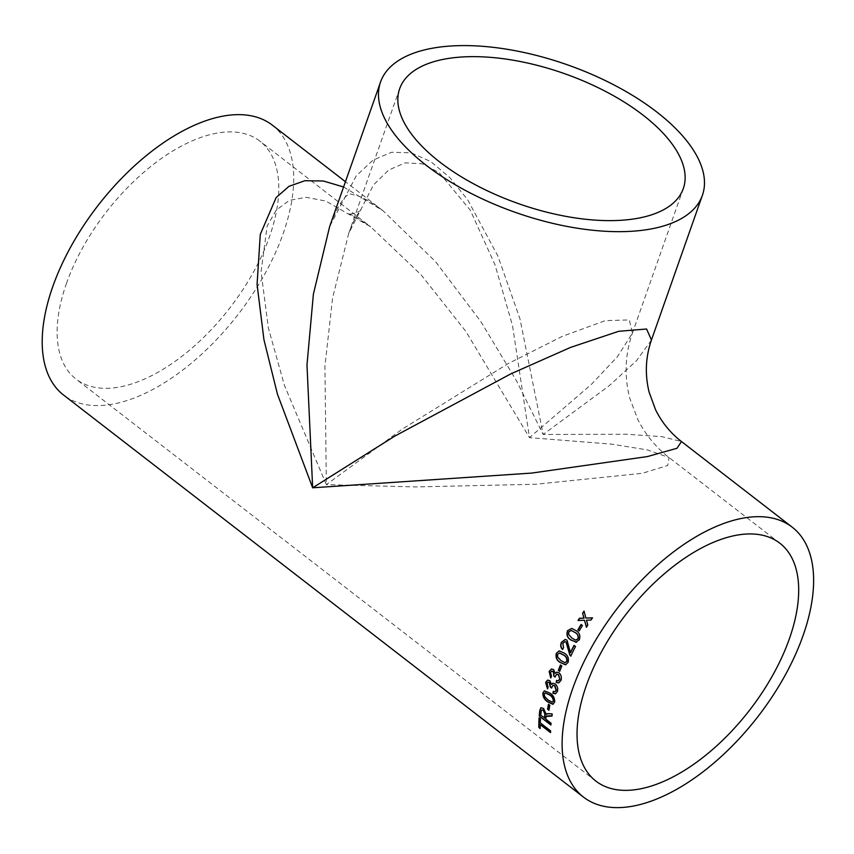 <?xml version="1.0" encoding="UTF-8"?>
<svg xmlns="http://www.w3.org/2000/svg" width="854" height="854" viewBox="0 0 854 854"><rect width="100%" height="100%" fill="white"/><g stroke="black" fill="none" stroke-linecap="round" stroke-linejoin="round"><path stroke-width="0.64" stroke-dasharray="4.27 3.2" d="M272.33 125.154A170.608 88.741 -52.3 0 1 238.159 314.4A170.608 88.741 -52.3 0 1 63.602 395.071M343.586 186.973L383.094 210.81L435.497 261.57L480.898 321.68L516.649 381.087L543.165 434.472L626.473 434.259L661.893 436.64L681.471 441.539M66.388 283.613A150.357 78.205 -52.3 0 1 157.99 160.947A150.357 78.205 -52.3 0 1 259.947 141.177A150.357 78.205 -52.3 0 1 229.833 307.952A150.357 78.205 -52.3 0 1 75.985 379.059A150.357 78.205 -52.3 0 1 66.388 283.613M651.453 339.999L636.572 360.676L609.212 385.72L543.165 434.472L519.958 318.82L497.914 256.093L467.704 199.815L449.898 177.675L430.832 161.587L411.169 152.823L391.655 152.247L373.113 160.061L356.257 175.817L329.644 226.577C335.889 210.426 341.483 200.21 346.414 195.961L349.222 193.666L357.965 195.886C364.765 198.32 373.134 203.295 383.094 210.81L345.443 181.699M326.345 484.634L284.435 385.41L268.369 327.947L261.057 271.796L267.174 225.968L276.237 210.116L289.314 200.37L306.052 197.317L325.79 201.064L370.711 226.822L421.161 274.871L465.964 331.555L529.491 437.632L611.539 444.133L647.556 449.941L669.077 457.563L667.732 465.494L642.283 473.308L535.8 484.261L415.706 486.929L326.345 484.634L402.223 429.146L508.322 363.516L562.242 336.38L605.198 320.677L629.345 319.908L632.376 333.199L617.463 356.641L591.342 384.428L529.491 437.632L512.539 325.78L495.064 264.932L470.266 210.148L439.127 172.615L422.175 163.797L405.138 162.868L388.687 170.042L373.486 184.912L348.742 233.313L332.569 298.11L324.915 366.238L326.345 484.634M590.968 620.057L586.463 620.196M591.149 620.121A170.245 88.549 -52.3 0 1 592.591 617.944L592.42 617.858M584.211 611.186L586.068 618.125M584.659 620.324L578.03 620.484M586.613 627.295A170.245 88.549 -52.3 0 1 587.979 625.085L587.787 625.032M586.655 620.271L587.979 625.085M539.344 718.022A170.245 88.549 -52.3 0 1 539.365 717.67L540.71 718.705A170.245 88.549 -52.3 0 0 540.507 722.719L540.24 722.89M540.454 728.345A170.245 88.549 -52.3 0 1 540.465 724.459M550.755 732.412A170.245 88.549 -52.3 0 1 550.798 730.672L550.531 730.843M540.507 722.719L550.798 730.672M546.752 715.833L546.25 717.179A170.245 88.549 -52.3 0 0 546.058 719.036L545.791 719.185M552.122 715.93A170.245 88.549 -52.3 0 1 552.442 713.784L552.175 713.923M541.02 707.688L543.784 708.308L546.432 714.222L548.909 713.485L552.442 713.784M551.129 724.875A170.245 88.549 -52.3 0 1 551.278 723.071L551.011 723.221M546.058 719.036L551.278 723.071M541.938 709.898L541.404 711.265A170.245 88.549 -52.3 0 0 540.998 715.118L544.724 718M549.165 710.176A170.245 88.549 -52.3 0 1 550.061 705.169L549.795 705.287M548.716 704.134L550.061 705.169M544.489 690.822L550.115 692.978C553.456 695.092 555.057 698.092 554.908 701.977L553.114 704.176M545.204 692.85L544.468 693.928L544.852 696.373L548.428 700.066L552.602 702.095M553.264 691.377L555.196 691.655M552.997 685.26L551.503 687.726M548.108 682.154L547.243 683.317L548.353 687.075L547.553 688.58M547.67 680.072L550.051 680.585L551.769 684.31M552.944 683.221L555.463 683.862C557.641 685.911 558.377 688.42 557.683 691.366L555.687 693.747M556.627 680.424L558.516 680.723M556.787 674.201L554.983 676.784M551.833 671.116L550.755 672.344L551.716 676.144L550.809 677.692M551.556 668.992L553.83 669.547L555.41 673.304M556.883 672.13L559.274 672.803C561.43 674.874 562.081 677.393 561.206 680.382L558.815 682.88M559.904 671.372A170.245 88.549 -52.3 0 1 562.039 665.971L561.804 666.003M560.704 664.935L562.039 665.971M559.253 650.887L564.558 653.139C568.006 655.221 569.266 658.306 568.326 662.384L565.626 664.786M559.551 652.99L557.875 654.324L557.822 656.886L561.217 660.633L565.145 662.672M575.521 646.489L575.735 646.499A170.245 88.549 -52.3 0 0 570.995 656.075L570.835 655.947M565.124 641.664L563.042 643.275L563.779 647.663L562.594 649.286M565.348 639.465L567.216 640.18L570.653 652.509M574.187 645.453A170.245 88.549 -52.3 0 1 574.24 645.346L575.735 646.499M571.828 628.448L576.236 630.658C579.727 632.739 580.816 635.814 579.492 639.87L575.671 642.261M571.433 630.498L569.042 631.821L568.775 634.383L572.073 638.13L575.692 640.137M579.407 630.946A170.245 88.549 -52.3 0 1 582.609 625.566L582.417 625.512M581.275 624.53L582.609 625.566M779.841 543.208L669.077 457.563C655.947 447.357 645.581 434.793 637.981 419.858L629.814 398.402C624.135 376.315 624.989 354.581 632.376 333.188L632.376 333.188M399.672 88.688L348.742 233.313C354.944 216.03 359.673 211.6 360.847 210.169C357.42 213.436 346.286 214.77 347.984 213.97C349.542 213.254 357.121 217.546 370.711 226.822L259.947 141.177M595.889 781.09L75.985 379.059M683.307 188.574L632.376 333.199"/><path stroke-width="1.28" d="M558.516 680.723L559.882 679.282L558.335 674.703L556.669 674.222L554.951 677.051L553.67 675.824L554.022 674.436L552.954 671.49L551.705 671.137L550.51 672.397L551.471 676.208L550.713 677.927L549.143 671.425L551.417 669.024L553.584 669.6L555.164 673.358L556.755 672.151L559.028 672.856C561.195 674.916 561.836 677.446 560.95 680.446L558.697 682.912L556.167 682.378L556.627 680.424L558.388 680.766L559.776 678.887M583.506 797.113A170.608 88.741 -52.3 0 1 572.618 688.815A170.608 88.741 -52.3 0 1 676.549 549.624A170.608 88.741 -52.3 0 1 792.234 527.196A170.608 88.741 -52.3 0 1 758.064 716.442A170.608 88.741 -52.3 0 1 583.506 797.113L63.602 395.071A170.608 88.741 -52.3 0 1 52.713 286.773A170.608 88.741 -52.3 0 1 156.656 147.582A170.608 88.741 -52.3 0 1 272.33 125.154L345.443 181.699M792.234 527.196L681.471 441.539L677.009 448.275L647.385 456.57L531.828 473.063L312.66 487.794L277.422 394.11L263.939 339.678L257.075 284.403L260.278 234.444L276.13 197.562L288.994 186.321L304.867 180.728L323.271 180.984L343.586 186.973M577.859 629.868A170.608 88.741 -52.3 0 1 581.072 624.477L582.417 625.512A170.608 88.741 -52.3 0 0 579.204 630.914L578.062 629.91A170.245 88.549 -52.3 0 1 581.232 624.594M576.386 642.24L570.867 639.988C567.344 637.885 566.223 634.8 567.504 630.732L571.732 628.437L576.034 630.615C579.535 632.707 580.613 635.782 579.279 639.849L575.564 642.251M570.995 656.075L570.056 655.082L566.266 642.069L565.017 641.653L566.053 642.059L569.831 655.082L570.771 656.075A170.608 88.741 -52.3 0 1 575.521 646.489L574.027 645.336A170.608 88.741 -52.3 0 0 570.429 652.509L570.653 652.509A170.245 88.549 -52.3 0 1 574.187 645.453M565.017 641.653L562.829 643.275L563.555 647.674L562.508 649.435C560.512 647.407 560.181 644.994 561.505 642.197L565.241 639.454L567.003 640.158L570.429 652.509M556.317 653.289L559.146 650.887L564.334 653.15C567.782 655.231 569.031 658.317 568.091 662.394L565.561 664.796L560.192 662.533C556.723 660.441 555.42 657.356 556.317 653.289L559.253 650.887M558.324 670.379A170.608 88.741 -52.3 0 1 560.459 664.967L561.804 666.003A170.608 88.741 -52.3 0 0 559.669 671.415L558.569 670.337A170.245 88.549 -52.3 0 1 560.63 665.095M553.264 691.377L555.068 691.697L556.103 690.342L554.63 685.751L552.869 685.292L551.481 688.036L550.2 686.808L549.293 682.527L547.98 682.186L546.987 683.403L548.097 687.16L547.457 688.847L545.631 682.421L547.542 680.115L549.805 680.659L551.513 684.385L552.826 683.253L555.207 683.926C557.384 685.986 558.121 688.495 557.427 691.441L555.559 693.8L552.922 693.288L553.264 691.377M542.877 692.968L544.35 690.865L549.848 693.074C553.2 695.188 554.801 698.188 554.652 702.084L552.848 704.294L547.809 701.935C544.425 699.81 542.781 696.832 542.877 692.968L544.489 690.822M553.243 704.176L548.065 701.817C544.692 699.704 543.048 696.715 543.133 692.872M547.563 709.268A170.608 88.741 -52.3 0 1 548.46 704.251L549.795 705.287A170.608 88.741 -52.3 0 0 548.898 710.304L547.83 709.14A170.245 88.549 -52.3 0 1 548.663 704.411M550.883 724.694L539.226 716.036L550.862 725.035A170.608 88.741 -52.3 0 1 551.011 723.221L545.791 719.185A170.608 88.741 -52.3 0 1 545.984 717.328L546.133 716.463L551.855 716.068A170.608 88.741 -52.3 0 1 552.175 713.923L548.642 713.613L546.165 714.36L546.87 713.784M539.226 716.036A170.608 88.741 -52.3 0 1 539.792 710.432L540.881 707.742L543.518 708.436L546.165 714.36L547.136 713.645M546.752 715.833L546.133 716.463M540.24 722.89A170.608 88.741 -52.3 0 1 540.443 718.865L539.098 717.83A170.608 88.741 -52.3 0 0 538.842 727.491L540.187 728.526A170.608 88.741 -52.3 0 1 540.198 724.63L550.488 732.583A170.608 88.741 -52.3 0 1 550.531 730.843L540.24 722.89M587.168 620.175L586.463 620.196L587.787 625.032A170.608 88.741 -52.3 0 0 586.42 627.242L584.478 620.26L578.03 620.484A170.608 88.741 -52.3 0 1 579.407 618.275L583.89 618.115L582.588 613.3A170.608 88.741 -52.3 0 1 584.029 611.112L585.887 618.061L592.42 617.858A170.608 88.741 -52.3 0 0 590.968 620.057L587.168 620.175M586.292 685.655A150.357 78.205 -52.3 0 1 677.895 562.978A150.357 78.205 -52.3 0 1 779.841 543.208A150.357 78.205 -52.3 0 1 749.727 709.994A150.357 78.205 -52.3 0 1 595.889 781.09A150.357 78.205 -52.3 0 1 586.292 685.655M380.564 81.963A170.608 78.237 19.4 0 0 426.231 165.302A170.608 78.237 19.4 0 0 591.63 230.132A170.608 78.237 19.4 0 0 702.404 195.299A170.608 78.237 19.4 0 0 567.472 64.84A170.608 78.237 19.4 0 0 380.564 81.963L329.644 226.588L313.386 294.16L306.981 365.01L312.66 487.794L394.794 436.106L510.884 373.838L570.536 347.418L618.67 331.309L646.574 329.003L651.453 339.999M439.917 162.132A150.357 68.95 19.4 0 0 585.673 219.275A150.357 68.95 19.4 0 0 683.307 188.574A150.357 68.95 19.4 0 0 564.387 73.604A150.357 68.95 19.4 0 0 399.672 88.688A150.357 68.95 19.4 0 0 439.917 162.132M592.591 617.944L585.887 618.061M578.265 620.474A170.245 88.549 -52.3 0 1 579.599 618.328L584.072 618.179L582.588 613.3M582.77 613.375A170.245 88.549 -52.3 0 1 584.104 611.357M586.613 627.295L584.478 620.26M540.176 728.131L538.842 727.491M539.109 727.309A170.245 88.549 -52.3 0 1 539.344 718.022M550.488 732.209L540.198 724.63M552.122 715.93L549.175 715.812M549.442 715.673L546.4 716.314M539.493 715.887A170.245 88.549 -52.3 0 1 540.059 710.293L541.02 707.688M543.55 710.197L541.799 709.952L541.137 711.403A170.608 88.741 -52.3 0 0 540.731 715.268L544.724 718A170.245 88.549 -52.3 0 1 545.087 714.542L543.55 710.197L541.938 709.898M545.087 714.542L543.283 710.336M544.457 718.15A170.608 88.741 -52.3 0 1 544.82 714.681M548.951 710.016L547.83 709.14M552.602 702.095L553.573 700.942C553.381 698.198 552.079 696.138 549.656 694.761L545.204 692.85M553.573 700.942L553.307 701.049C553.125 698.294 551.823 696.234 549.4 694.857L545.065 692.893L544.212 694.024L544.596 696.48L548.172 700.173L552.474 702.148L553.307 701.049M555.196 691.655L556.36 690.256L554.876 685.677L552.997 685.26M551.737 687.95L550.446 686.723L549.538 682.442L548.108 682.154M547.713 688.751L545.877 682.335L547.67 680.072M551.513 684.385L552.944 683.221M555.687 693.747L553.178 693.202L553.52 691.292M559.882 679.282L558.58 674.649L556.787 674.201M555.196 676.998L553.915 675.77L553.2 671.436L551.833 671.116M550.958 677.862L549.389 671.361L551.556 668.992M555.164 673.358L556.883 672.13M558.815 682.88L556.413 682.314L556.872 680.36M559.733 671.244L558.569 670.337M565.796 664.775L560.427 662.512C556.957 660.409 555.655 657.324 556.541 653.267M565.145 662.672L566.981 661.338C567.312 658.466 566.213 656.363 563.693 655.007L559.551 652.99M566.981 661.338L566.746 661.359C567.088 658.487 565.989 656.374 563.459 655.029L559.434 653L557.641 654.345L557.598 656.907L560.982 660.654L565.017 662.693L566.746 661.359M562.733 649.424C560.736 647.396 560.405 644.983 561.729 642.197L565.348 639.465M567.504 630.732L571.828 628.448M576.599 642.272L571.08 639.998C567.558 637.895 566.426 634.821 567.707 630.764M575.692 640.137L578.147 638.835C578.734 635.974 577.742 633.871 575.169 632.515L571.433 630.498M578.147 638.835L577.944 638.803C578.532 635.942 577.539 633.828 574.966 632.483L571.337 630.476L568.839 631.789L568.572 634.351L571.86 638.098L575.596 640.137L577.944 638.803M579.247 630.828L578.062 629.91M702.404 195.299L651.474 339.924M651.474 339.913C645.571 356.961 644.781 374.34 649.093 392.061L655.541 409.685C661.786 422.346 670.433 432.967 681.471 441.539L681.471 441.539"/></g></svg>

